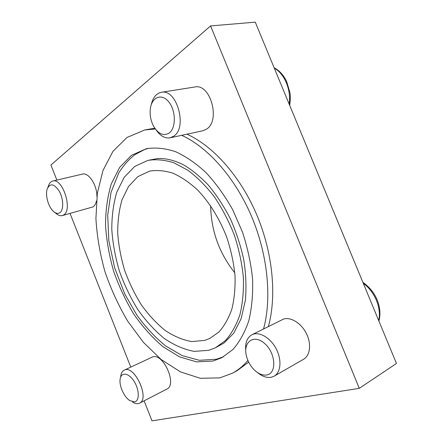 <?xml version="1.0" encoding="UTF-8"?>
<svg xmlns="http://www.w3.org/2000/svg" width="443" height="443" viewBox="0 0 443 443"><rect width="100%" height="100%" fill="white"/><g stroke="black" fill="none" stroke-linecap="round" stroke-linejoin="round"><path stroke-width="0.66" d="M56.87 180.091L50.923 165.04L210.575 25.927L255.268 22.15L396.446 363.47L359.295 388.345L152.021 420.85L144.108 400.826M213.022 361.028L221.744 357.756L232.952 349.488C239.574 341.918 244.852 332.344 248.794 320.76C251.818 308.162 253.08 294.29 252.582 279.145C251.009 263.563 247.648 247.903 242.509 232.16L232.675 209.7C224.767 195.645 215.907 183.313 206.095 172.704C195.978 163.334 185.722 156.296 175.345 151.595C165.123 148.283 155.476 147.309 146.411 148.665L131.477 155.321L119.643 167.41L111.304 183.856C107.488 196.576 105.567 210.414 105.534 225.365C106.541 240.627 109.26 255.96 113.696 271.36C119.017 286.521 125.74 300.803 133.847 314.198C142.635 326.834 152.342 337.671 162.963 346.697L179.553 356.875L196.537 361.881L213.022 361.028M223.565 356.765L216.472 359.223L199.422 360.309L182.178 355.602L165.599 345.911C155.056 337.306 145.426 326.956 136.71 314.862L124.821 294.08L114.665 267.899L108.823 240.748L107.699 215.182L111.005 192.472L118.802 172.798C124.007 164.835 129.378 158.793 134.916 154.679L144.468 149.584L148.449 148.267M219.662 358.287L218.942 358.52M208.725 350.324L215.353 347.816L225.548 340.462C231.556 333.69 236.346 325.101 239.923 314.691C242.659 303.372 243.805 290.907 243.362 277.301C241.956 263.308 238.943 249.243 234.33 235.106C228.865 221.279 222.22 208.526 214.379 196.847C206.039 186.082 197.207 177.217 187.876 170.239L173.911 162.808C164.696 159.879 156.002 159.076 147.829 160.405L134.639 166.474L124.173 177.366L116.797 192.151C113.43 203.597 111.769 216.051 111.797 229.524C112.771 243.279 115.291 257.095 119.355 270.966C124.228 284.611 130.353 297.436 137.729 309.43C145.708 320.726 154.485 330.351 164.06 338.314C173.938 345.097 183.956 349.455 194.112 351.377L208.725 350.324M147.829 160.405L157.581 158.555C165.472 158.14 173.972 160.156 183.081 164.608C190.844 168.993 199.167 175.716 208.049 184.781C216.383 194.759 223.837 206.128 230.415 218.886C236.291 232.187 240.748 245.848 243.788 259.869C245.943 273.602 246.485 287.02 245.422 300.11L241.114 318.744L233.732 333.202L224.036 343.015L215.353 347.816M130.779 367.103L70.066 213.471M210.575 25.927L359.295 388.345M155.349 128.996L144.767 129.954L154.784 128.199M186.957 134.185C213.044 145.908 240.117 175.954 256.497 214.213C272.816 252.493 276.908 295.73 268.392 326.491M248.684 362.13L237.083 370.702L232.409 373.222C238.079 370.171 243.246 365.907 247.903 360.425M124.25 370.165L152.614 356.925C163.262 352.728 177.482 384.729 166.834 389.104L139.517 403.191C150.299 398.733 134.246 364.246 124.25 370.165C122.279 371.151 121.1 373.255 120.712 376.472M251.956 334.742L283.686 319.01C290.968 316.8 301.362 323.301 306.44 333.629C311.601 343.918 310.166 355.596 303.538 359.284L274.151 376.168C281.012 372.38 281.969 359.406 275.939 348.375C270.003 337.3 258.806 331.154 251.956 334.742C247.122 337.527 245.057 342.804 245.749 350.563M54.877 212.502L55.807 213.216C58.094 215.304 60.265 216.095 62.313 215.591L63.792 214.883C72.951 209.605 62.552 177.676 52.739 181.054L82.415 174.11C88.628 172.111 97.211 185.263 96.901 196.554M96.441 201.006C95.799 203.797 94.669 205.757 93.052 206.892L62.313 215.591M161.374 92.294L194.804 86.989C210.547 83.173 220.824 120.933 206.416 129.201L202.811 130.774L170.118 137.812L173.656 136.217C187.777 127.8 176.89 88.456 161.374 92.294C156.268 93.407 152.901 97.532 151.268 104.681M144.767 129.954L126.964 137.474L112.899 151.434L102.981 170.483L97.338 193.259L95.915 218.471C96.951 236.086 99.952 253.784 104.925 271.559C110.922 289.08 118.53 305.642 127.75 321.236L143.382 342.306L161.152 359.528L180.401 371.86L200.286 378.289L219.778 377.885L232.409 373.222M263.563 328.916C271.991 298.028 267.788 254.52 251.375 215.974C234.901 177.438 207.767 147.154 181.691 135.32M204.749 340.401L209.683 338.507L218.908 331.995C224.341 325.959 228.671 318.279 231.888 308.965C234.358 298.831 235.399 287.679 235.006 275.502C233.749 262.987 231.052 250.411 226.932 237.775C219.811 219.152 209.572 202.54 197.65 190.036C189.488 182.516 181.215 176.89 172.814 173.152C164.541 170.566 156.739 169.907 149.396 171.181L137.773 176.696L128.542 186.464L122.035 199.71C119.078 209.965 117.639 221.135 117.716 233.223C118.641 245.572 120.961 257.964 124.671 270.407C129.112 282.634 134.666 294.102 141.339 304.806C148.543 314.851 156.445 323.373 165.04 330.367C173.877 336.292 182.809 340.03 191.825 341.575L204.749 340.401M210.635 205.762C211.161 230.831 219.213 253.18 234.796 272.816M169.049 133.116C176.12 128.315 176.093 110.739 168.772 101.89C161.59 92.786 151.434 97.25 150.277 109.26C149.717 115.263 150.825 120.922 153.599 126.249C158.312 133.996 163.461 136.289 169.049 133.116M156.241 130.104C160.399 136.051 165.029 138.62 170.118 137.812M266.847 374.966C276.925 373.366 275.806 353.304 264.859 343.679C254.121 333.734 242.858 341.703 246.363 355.712C247.587 360.752 249.946 365.198 253.451 369.052C257.92 373.676 262.383 375.647 266.847 374.966M257.394 372.469C262.129 376.406 266.725 378.006 271.182 377.27L274.151 376.168M134.55 401.895C139.755 401.059 139.44 389.358 133.852 380.974C128.37 372.458 120.801 371.871 120.086 379.507C119.178 386.174 124.184 397.078 129.799 400.599L134.55 401.895M132.49 402.028C134.6 403.407 136.533 403.938 138.288 403.617L139.517 403.191M59.899 212.673C63.786 210.021 63.576 198.979 59.384 191.398C54.151 183.579 50.076 182.804 47.157 189.072C45.125 195.308 48.376 206.931 53.354 211.328C55.785 213.509 57.967 213.958 59.899 212.673M52.739 181.054C50.685 181.597 49.206 183.324 48.304 186.248L47.866 187.323M289.174 104.116C291.333 90.067 284.567 73.759 274.289 68.139M378.665 320.483C381.728 308.311 374.745 291.488 363.332 283.404M274.123 67.735C279.378 70.537 283.531 75.066 286.588 81.329L289.943 92.609C290.475 95.671 290.392 99.935 289.7 105.384M378.909 321.07C380.537 315.006 380.188 308.572 377.868 301.772C375.836 295.885 371.4 288.315 362.895 282.346"/></g></svg>

